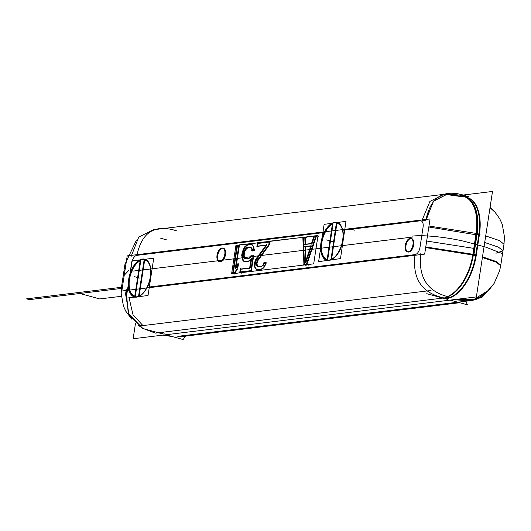 <?xml version="1.0" encoding="UTF-8"?>
<svg xmlns="http://www.w3.org/2000/svg" width="531" height="531" viewBox="0 0 531 531"><rect width="100%" height="100%" fill="white"/><g stroke="black" fill="none" stroke-linecap="round" stroke-linejoin="round"><path stroke-width="0.8" d="M492.502 191.459L476.367 296.915L133.142 338.745L476.367 296.915L492.502 191.459L462.84 195.076L492.502 191.459M135.518 323.193L133.142 338.745L135.518 323.193M163.535 332.811L164.079 332.061L163.535 332.811M448.111 296.63A41.717 22.229 -74.7 0 0 473.446 254.356L425.769 246.948L473.446 254.356A41.717 22.229 105.3 0 1 448.111 296.63A41.717 22.229 -74.7 0 0 473.446 254.356L425.769 246.948L476.28 255.132A41.717 22.229 105.3 0 1 446.783 298.528A41.717 22.229 -74.7 0 0 476.28 255.132L479.387 234.855A41.717 22.229 -74.7 0 0 465.933 197.2A41.717 22.229 105.3 0 1 479.387 234.855L476.553 234.071L473.446 254.356A41.717 22.229 105.3 0 1 448.111 296.63A41.717 22.229 -74.7 0 0 473.446 254.356L476.28 255.132A41.717 22.229 105.3 0 1 446.783 298.528L443.943 297.752L446.783 298.528A41.717 22.229 -74.7 0 0 476.28 255.132L479.387 234.855L476.553 234.071A41.717 22.229 -74.7 0 0 464.286 196.682A41.717 22.229 105.3 0 1 476.553 234.071A41.717 22.229 -74.7 0 0 459.461 196.351A41.717 22.229 105.3 0 1 476.553 234.071L473.446 254.356L476.28 255.132A41.717 22.229 105.3 0 1 446.783 298.528A41.717 22.229 -74.7 0 0 476.28 255.132L479.387 234.855L476.28 255.132A41.717 22.229 105.3 0 1 446.783 298.528L443.943 297.752L446.783 298.528A41.717 22.229 -74.7 0 0 476.28 255.132L479.387 234.855A41.717 22.229 -74.7 0 0 467.121 197.459A41.717 22.229 105.3 0 1 479.387 234.855A41.717 22.229 -74.7 0 0 465.933 197.2A41.717 22.229 105.3 0 1 479.387 234.855L476.553 234.071A41.717 22.229 -74.7 0 0 459.461 196.351L445.104 194.346M142.315 328.35L163.263 334.092M163.349 333.07L160.508 332.293M164.623 333.11L161.802 332.34M126.066 263.296L124.938 264.438L121.626 286.116M122.767 284.875L121.639 286.017M124.904 264.644L123.935 270.996L125.064 269.854M130.984 268.5L131.96 262.148M430.05 218.958L424.674 254.11L121.825 291.015L127.208 255.862L121.825 291.015L424.674 254.11L121.825 291.015L127.208 255.862L430.05 218.958L424.674 254.11L430.05 218.958L127.208 255.862L430.05 218.958M415.069 254.614A6.956 3.704 -74.7 0 0 419.988 247.386A6.956 3.704 -74.7 0 1 415.069 254.614A6.956 3.704 -74.7 0 0 419.988 247.386A6.956 3.704 -74.7 0 1 415.069 254.614L147.379 287.238A19.123 10.189 -74.7 0 0 150.658 276.89A19.123 10.189 105.3 0 1 147.379 287.238A19.123 10.189 -74.7 0 0 150.658 276.89A19.123 10.189 -74.7 0 0 146.423 260.343A19.123 10.189 105.3 0 1 150.658 276.89A19.123 10.189 105.3 0 1 147.379 287.238L415.069 254.614A6.956 3.704 -74.7 0 0 419.988 247.386L423.088 227.102A6.956 3.704 -74.7 0 0 420.24 220.816L342.8 230.255A19.123 10.189 105.3 0 1 342.98 240.185A19.123 10.189 105.3 0 1 328.742 260.117A19.123 10.189 -74.7 0 0 342.98 240.185A19.123 10.189 -74.7 0 0 342.8 230.255A19.123 10.189 105.3 0 1 342.98 240.185A19.123 10.189 -74.7 0 0 342.8 230.255L420.24 220.816A6.956 3.704 -74.7 0 1 423.088 227.102A6.956 3.704 -74.7 0 0 420.24 220.816A6.956 3.704 -74.7 0 1 423.088 227.102L419.988 247.386L423.088 227.102A6.956 3.704 -74.7 0 0 420.24 220.816M136.806 255.358L324.129 232.532L136.806 255.358A6.956 3.704 -74.7 0 0 131.894 262.593L130.334 272.761L131.894 262.593A6.956 3.704 -74.7 0 1 136.806 255.358A6.956 3.704 -74.7 0 0 131.894 262.593A6.956 3.704 -74.7 0 1 136.806 255.358L324.129 232.532L136.806 255.358A6.956 3.704 -74.7 0 0 131.894 262.593M217.763 255.444A6.956 3.704 105.3 0 1 222.681 248.209A6.956 3.704 105.3 0 1 225.529 254.495A6.956 3.704 105.3 0 1 220.611 261.73A6.956 3.704 105.3 0 1 217.763 255.444A6.956 3.704 -74.7 0 0 220.611 261.73A6.956 3.704 -74.7 0 0 225.529 254.495A6.956 3.704 -74.7 0 0 222.681 248.209A6.956 3.704 -74.7 0 0 217.763 255.444A6.956 3.704 105.3 0 1 222.681 248.209A6.956 3.704 105.3 0 1 225.529 254.495A6.956 3.704 105.3 0 1 220.611 261.73A6.956 3.704 105.3 0 1 217.763 255.444A6.956 3.704 -74.7 0 0 220.611 261.73A6.956 3.704 -74.7 0 0 225.529 254.495A6.956 3.704 -74.7 0 0 222.681 248.209A6.956 3.704 -74.7 0 0 217.763 255.444M405.943 245.78A6.956 3.704 105.3 0 1 410.861 238.545A6.956 3.704 105.3 0 1 413.709 244.831A6.956 3.704 105.3 0 1 408.79 252.066A6.956 3.704 105.3 0 1 405.943 245.78A6.956 3.704 -74.7 0 0 408.79 252.066A6.956 3.704 -74.7 0 0 413.709 244.831A6.956 3.704 -74.7 0 0 410.861 238.545A6.956 3.704 -74.7 0 0 405.943 245.78A6.956 3.704 105.3 0 1 410.861 238.545A6.956 3.704 105.3 0 1 413.709 244.831A6.956 3.704 105.3 0 1 408.79 252.066A6.956 3.704 105.3 0 1 405.943 245.78A6.956 3.704 -74.7 0 0 408.79 252.066A6.956 3.704 -74.7 0 0 413.709 244.831A6.956 3.704 -74.7 0 0 410.861 238.545A6.956 3.704 -74.7 0 0 405.943 245.78M303.526 264.226L306.858 263.821M306.414 264.093L304.442 264.332M304.363 237.589L302.836 237.171L303.924 264.783L306.148 265.394M304.436 264.119L303.407 237.921L304.807 237.749L303.407 237.921L304.436 264.119L303.407 237.921L304.436 264.119L303.407 237.921L304.807 237.749M305.172 237.49L302.484 237.822M307.004 237.543L304.781 236.932L305.06 244.884M305.345 237.689L305.577 244.22M311.883 243.45L304.668 244.326M305.584 244.433L311.438 243.716M315.6 236.222L314.073 235.804L311.299 244.127M312.102 243.51L314.405 236.58L315.726 236.421L314.405 236.58L312.102 243.51L314.405 236.58L312.102 243.51L314.405 236.58L315.726 236.421M318.401 236.76L317.857 236.614M316.177 236.149L313.489 236.481M308.498 265.108L306.274 264.498L316.011 235.565M316.35 236.348L307.077 263.88M318.023 235.505L313.688 263.841L231.582 273.85L235.917 245.508L231.582 273.85L313.688 263.841L231.582 273.85L235.917 245.508L231.582 273.85L313.688 263.841L318.023 235.505L316.476 235.691L318.023 235.505L313.688 263.841L318.023 235.505L316.476 235.691L318.023 235.505M315.952 235.757L314.538 235.93L315.952 235.757M314.007 235.996L305.245 237.058L314.007 235.996M304.787 237.118L303.301 237.297L304.787 237.118M269.854 241.373L302.843 237.357L269.31 241.227L268.673 245.402M258.205 242.793L269.277 241.446L257.661 242.647L257.024 246.815M239.441 245.083L257.628 242.866L238.897 244.93L235.266 268.666M237.496 245.315L238.864 245.149L236.952 245.169L232.618 273.505L234.841 274.115M236.919 245.388L235.917 245.508L236.919 245.388M306.035 260.256L305.557 246.696L306.035 260.256L305.557 246.696L310.761 246.059L305.557 246.696L306.035 260.256L305.557 246.696L310.761 246.059M311.378 245.986L306.088 261.869M269.396 244.36L269.755 242.023M269.177 242.096L258.106 243.444L269.177 242.096L258.106 243.444L257.701 246.099L258.106 243.444L269.177 242.096L258.106 243.444L257.701 246.099M257.668 246.318L266.004 245.302M266.728 245.216L255.789 260.661L254.907 266.416L255.849 268.56L256.898 269.489L255.849 268.56L254.907 266.416L255.789 260.661L266.728 245.216L255.789 260.661L254.907 266.416L255.849 268.56L256.898 269.489M256.971 269.549L258.112 269.761M258.902 269.881L259.5 269.808M260.349 269.648L261.776 269.131M262.679 268.693L263.436 268.022M264.186 267.206L265.195 265.699M265.746 264.571L266.263 262.772M265.653 262.845L264.644 262.971L265.653 262.845L264.644 262.971L263.953 264.332L264.644 262.971L265.653 262.845L264.644 262.971L263.953 264.332M263.263 265.294L262.792 265.819M261.896 266.356L261.086 266.728M260.177 266.901L259.613 266.974M259.002 266.827L258.059 266.595M258.039 266.575L256.878 263.92L258.053 260.389L268.905 245.461L258.053 260.389L256.878 263.92L258.039 266.575L256.878 263.92L258.053 260.389L268.905 245.461M253.088 255.909L251.402 256.115L253.088 255.909L251.402 256.115L250.055 257.747L251.402 256.115L253.088 255.909L251.402 256.115L250.055 257.747M249.192 258.345L248.647 258.637M247.678 258.829L246.523 258.969M246.059 258.809L244.519 257.522L244.141 255.869L244.844 251.269L246.902 248.196L250.141 247.234L246.902 248.196L244.844 251.269L244.141 255.869L244.519 257.522L246.059 258.809L244.519 257.522L244.141 255.869L244.844 251.269L246.902 248.196L250.141 247.234M250.227 247.227L250.844 247.439M252.258 248.946L252.49 250.685M252.524 250.897L253.944 250.725M254.442 250.506L254.23 248.913M253.997 247.851L253.619 246.503M253.015 245.654L252.192 244.725M251.667 244.599L248.72 244.585L247.015 245.362L245.136 247.28L243.815 249.703L242.375 254.96L243.198 259.938L244.539 261.451L243.198 259.938L242.375 254.96L243.815 249.703L245.136 247.28L247.015 245.362L248.72 244.585L251.667 244.599L248.72 244.585L247.015 245.362L245.136 247.28L243.815 249.703L242.375 254.96L243.198 259.938L244.539 261.451M244.552 261.464L245.501 261.703M246.105 261.843L247.32 261.697M248.229 261.517L249.072 261.133M249.948 260.615L250.937 259.599M251.614 258.916L250.227 267.976M249.623 268.188L240.822 269.263L249.623 268.188L240.822 269.263L240.41 271.918L240.822 269.263L249.623 268.188L240.822 269.263L240.41 271.918M240.377 272.137L250.805 270.87M251.402 270.657L253.672 255.842M238.764 245.8L237.397 245.966L238.764 245.8L237.397 245.966L233.295 272.788L237.397 245.966L238.764 245.8L237.397 245.966L233.295 272.788M233.262 273.007L234.516 272.854M235.279 272.642L237.41 269.084M237.848 267.916L238.465 263.9M237.702 265.175L235.91 268.168M236.122 266.748L239.342 245.727M305.564 262.327L304.986 245.939M311.047 245.203L305.338 262.354M304.635 246.59L311.206 245.787M257.17 260.708L269.111 244.28M256.254 263.223L257.761 259.632M256.234 264.418L256.612 261.969M256.838 265.931L256.214 263.25M257.761 266.774L256.466 265.088M259.387 266.914L257.163 266.363M260.708 266.622L258.67 266.874M262.427 265.719L259.951 266.841M263.555 264.226L261.677 266.296M264.385 262.254L262.898 265.195M266.091 262.579L263.728 262.865M264.856 265.606L265.905 261.982M263.064 267.923L265.374 264.471M261.551 269.071L263.774 267.086M259.188 269.721L262.307 268.593M257.907 269.788L259.944 269.536M260.854 270.418L260.509 270.319M256.075 269.336L258.63 269.808M255.019 268.155L256.712 269.655M254.176 265.832L255.497 268.839M254.402 263.383L254.356 266.887M254.668 262.208L254.296 264.65M255.431 259.871L254.382 263.495M256.44 258.139L254.96 261.079M266.522 244.599L255.809 259.174M256.752 246.218L266.555 245.023M269.582 241.831L257.19 243.337M251.216 255.537L248.946 258.278M253.499 255.643L250.486 256.008M252.962 271.905L250.738 271.295L253.227 255.039M239.461 272.031L251.209 270.604M241.957 273.246L239.733 272.635L240.377 268.46M250.028 267.923L239.899 269.157M251.163 258.112L249.557 268.62M248.813 261.066L251.435 258.385M247.094 261.637L249.57 260.515M245.163 261.743L247.851 261.411M243.663 261.232L245.886 261.783M242.388 259.486L244.273 261.617M241.897 257.11L242.793 260.283M241.784 254.223L242.076 258.192M242.282 251.86L241.731 255.457M243.497 248.933L241.95 253.128M244.891 246.583L242.966 250.101M246.842 244.831L244.22 247.512M248.561 244.26L246.085 245.382M250.493 244.154L247.804 244.479M251.993 244.665L249.776 244.114M253.267 246.411L251.382 244.28M253.765 248.787L252.862 245.614M253.991 251.077L253.546 247.725M251.601 250.791L254.289 250.466M251.608 247.964L252.052 251.309M250.632 247.167L251.933 248.853M249.344 246.961L251.223 247.612M247.366 247.36L250.055 247.034M245.972 248.249L248.123 247.107M244.844 249.716L246.723 247.645M244.014 251.687L245.495 248.747M243.503 253.519L244.506 250.486M243.437 254.688L243.809 252.238M243.616 256.327L243.517 253.433M244.101 257.887L243.477 255.205M245.023 258.73L243.722 257.044M246.318 258.936L244.433 258.285M248.289 258.537L245.607 258.862M249.689 257.648L247.532 258.789M239.169 245.534L236.481 245.86M238.233 263.23L235.047 268.547M237.118 269.005L238.021 263.104M236.567 273.757L234.344 273.146L237.53 267.83M232.346 272.901L235.034 272.576M150.704 275.536A19.594 10.441 105.3 0 1 141.91 294.499A19.594 10.441 105.3 0 1 131.13 294.705A19.594 10.441 105.3 0 1 128.86 278.198M128.489 280.633A19.594 10.441 105.3 0 1 140.343 259.652M140.383 259.632A19.594 10.441 105.3 0 1 149.961 265.142A19.594 10.441 105.3 0 1 150.326 277.972M147.379 287.238A19.123 10.189 -74.7 0 0 150.658 276.89A19.123 10.189 -74.7 0 0 146.423 260.343A19.123 10.189 105.3 0 1 150.658 276.89A19.123 10.189 -74.7 0 0 150.094 265.56M126.059 289.242L128.263 313.343L142.487 328.105L128.263 313.343L126.059 289.242M155.351 333.123L143.589 328.702L155.351 333.123L450.122 297.201C427.76 292.349 417.997 277.72 420.837 253.32M126.146 290.49L125.555 293.875L129.066 314.83L142.514 328.072L138.359 325.403L142.042 324.959M143.788 328.755L154.913 332.977L143.815 328.762M142.932 325.589L132.982 314.717L129.086 297.825M128.814 289.501L126.252 289.813M473.088 252.929A41.717 22.229 105.3 0 1 447.587 296.477M426.758 293.683L447.706 299.431M140.025 325.941L431.039 290.477M476.732 255.929L472.802 254.853L476.101 233.275L480.031 234.35M473.858 255.145L425.67 247.592L473.858 255.145L477.157 233.567L428.975 226.02M473.38 254.8L474.349 248.448L426.672 241.041M420.891 241.472L419.921 247.831M464.877 196.848A41.717 22.229 105.3 0 1 477.15 233.56M465.641 195.806C443.65 188.492 430.382 196.802 425.822 220.73L433.475 201.249L447.872 193.861L465.641 195.806L462.428 196.198M131.051 256.652L138.704 237.171L153.101 229.79L447.872 193.861M424.813 220.259L425.835 220.133M425.942 219.456L433.674 200.944L447.799 193.875L465.056 195.673L461.32 196.125M455.963 194.89L446.007 194.154M447.799 193.875L444.062 194.326L429.944 201.402L422.211 219.914M422.105 220.591L424.581 220.285M320.81 243.928A19.594 10.441 105.3 0 1 332.552 222.993M332.592 222.98A19.594 10.441 105.3 0 1 342.283 228.436A19.594 10.441 105.3 0 1 342.648 241.266M343.019 238.831A19.594 10.441 105.3 0 1 334.231 257.794A19.594 10.441 105.3 0 1 323.452 258A19.594 10.441 105.3 0 1 321.182 241.492M334.557 257.508A19.123 10.189 -74.7 0 0 342.98 240.185A19.123 10.189 105.3 0 1 328.742 260.117A19.123 10.189 -74.7 0 0 342.98 240.185A19.123 10.189 -74.7 0 0 342.8 230.255M468.508 196.589L464.579 195.514M463.41 196.45A41.717 22.229 105.3 0 1 463.742 196.53A41.717 22.229 105.3 0 1 475.796 235.2M216.947 255.889A6.956 3.704 105.3 0 1 222.748 248.063A6.956 3.704 105.3 0 1 224.673 254.946M224.872 253.645A6.956 3.704 105.3 0 1 219.071 261.471A6.956 3.704 105.3 0 1 217.139 254.588M405.126 246.218A6.956 3.704 105.3 0 1 410.928 238.399A6.956 3.704 105.3 0 1 412.852 245.282M413.052 243.981A6.956 3.704 105.3 0 1 407.25 251.807A6.956 3.704 105.3 0 1 405.326 244.924M466.072 301.94L467.565 304.874L450.175 300.108M445.509 298.449A41.717 22.229 -74.7 0 0 475.922 253.712M478.942 234.052L475.637 255.63M500.687 265.865L504.005 244.187L499.405 240.57L485.699 235.93L499.518 240.623L503.992 244.26M500.706 265.765L496.1 262.148L482.4 257.508M484.697 242.481L498.403 247.127L503.003 250.745L495.954 253.241M489.363 289.7L482.128 297.161L472.544 300.413L457.576 299.205L476.38 299.663L489.363 289.7M172.117 336.521L162.805 335.127M489.157 289.919L472.331 300.44M472.471 300.427L457.503 299.212L472.444 300.427M468.767 300.878L453.766 299.67L468.76 300.878M470.891 300.533L476.274 298.747M185.584 336.123L183.122 339.541L165.732 334.769M163.362 332.147L162.174 333.793M459.693 302.716L179.743 336.833M493.843 211.006L490.126 207.01M478.637 235.976A41.717 22.229 -74.7 0 0 466.576 197.313M464.267 196.676L467.419 196.291M482.5 256.858L496.2 261.504L500.793 265.115M320.97 244.2A19.242 10.255 105.3 0 1 330.614 224.474A19.242 10.255 105.3 0 1 342.097 228.669A19.242 10.255 105.3 0 1 342.468 241.213M332.552 222.967L327.063 260.243M327.713 259.679L332.997 223.83M336.448 222.423L330.959 259.705M336.886 223.292L331.609 259.135A18.771 10.003 -74.7 0 0 342.814 240.019A18.771 10.003 -74.7 0 0 336.886 223.292L331.609 259.135A18.771 10.003 -74.7 0 0 342.814 240.019A18.771 10.003 -74.7 0 0 336.886 223.292L331.609 259.135A18.771 10.003 -74.7 0 0 342.814 240.019A18.771 10.003 -74.7 0 0 336.886 223.292L331.609 259.135A18.771 10.003 -74.7 0 0 342.814 240.019A18.771 10.003 -74.7 0 0 336.886 223.292L331.609 259.135M318.627 261.644L320.598 248.223L318.627 261.644L327.441 260.416L318.627 261.644M322.184 237.463L324.116 224.367L332.001 223.266L324.116 224.367L322.184 237.463M330.853 259.944L340.49 258.604L345.98 221.321L337.271 222.535L345.98 221.321L340.49 258.604L330.853 259.944M332.386 224.135A18.771 10.003 -74.7 0 0 321.793 242.946A18.771 10.003 -74.7 0 0 327.169 259.54A18.771 10.003 -74.7 0 1 321.793 242.946A18.771 10.003 -74.7 0 0 327.169 259.54A18.771 10.003 -74.7 0 1 321.793 242.946A18.771 10.003 -74.7 0 1 332.386 224.135A18.771 10.003 -74.7 0 0 321.793 242.946A18.771 10.003 -74.7 0 1 332.386 224.135M342.86 238.552A19.242 10.255 105.3 0 1 334.185 257.502A19.242 10.255 105.3 0 1 323.611 257.721A19.242 10.255 105.3 0 1 321.361 241.545M150.519 275.45A19.242 10.255 105.3 0 1 141.87 294.207A19.242 10.255 105.3 0 1 131.257 294.38A19.242 10.255 105.3 0 1 129.079 278.058M138.525 296.457L144.233 259.148M144.671 260.017L139.182 295.886A18.771 10.003 -74.7 0 0 150.465 276.91A18.771 10.003 -74.7 0 0 144.671 260.017L139.182 295.886A18.771 10.003 -74.7 0 0 150.465 276.91A18.771 10.003 -74.7 0 0 144.671 260.017L139.182 295.886A18.771 10.003 -74.7 0 0 150.465 276.91A18.771 10.003 -74.7 0 0 144.671 260.017L139.182 295.886A18.771 10.003 -74.7 0 0 150.465 276.91A18.771 10.003 -74.7 0 0 144.671 260.017L139.182 295.886M134.642 296.929L140.35 259.626M135.299 296.364L140.788 260.489M153.738 258.205L148.03 295.515L138.452 296.683L148.03 295.515L153.738 258.205L145.036 259.267L153.738 258.205M139.819 259.905L131.934 260.867L129.929 273.969L131.934 260.867L139.819 259.905M128.276 284.769L126.225 298.17L134.987 297.101L126.225 298.17L128.276 284.769M140.171 260.781A18.771 10.003 -74.7 0 0 129.498 279.465A18.771 10.003 -74.7 0 0 134.755 296.212A18.771 10.003 -74.7 0 1 129.498 279.465A18.771 10.003 -74.7 0 0 134.755 296.212A18.771 10.003 -74.7 0 1 129.498 279.465A18.771 10.003 -74.7 0 1 140.171 260.781A18.771 10.003 -74.7 0 0 129.498 279.465A18.771 10.003 -74.7 0 1 140.171 260.781M128.675 280.72A19.242 10.255 105.3 0 1 138.345 261.139A19.242 10.255 105.3 0 1 149.775 265.374A19.242 10.255 105.3 0 1 150.114 278.105M425.769 246.948L473.446 254.356L476.553 234.071L479.387 234.855A41.717 22.229 -74.7 0 0 465.933 197.2A41.717 22.229 105.3 0 1 479.387 234.855L476.553 234.071L473.446 254.356L476.28 255.132A41.717 22.229 105.3 0 1 446.783 298.528L443.943 297.752M411.983 236.162C423.964 234.516 451.45 237.629 469.324 242.66L486.35 247.327L502.326 253.645L501.815 258.504L502.326 253.645L486.35 247.327L502.326 253.645L501.815 258.504L502.326 253.645L486.35 247.327L469.324 242.66C451.45 237.629 423.964 234.516 411.983 236.162C423.964 234.516 451.45 237.629 469.324 242.66C451.45 237.629 423.964 234.516 411.983 236.162M123.106 276.405L128.548 270.704L123.106 276.405M419.988 247.386L423.088 227.102M256.699 258.856L254.94 264.153L254.907 266.416L255.849 268.56L254.907 266.416L254.94 264.153L256.699 258.856M257.263 265.566L256.878 263.92L258.053 260.389L256.878 263.92L257.263 265.566M245.315 258.551L244.141 255.869L244.253 253.035L245.753 249.464L248.282 247.466L245.753 249.464L244.253 253.035L244.141 255.869L245.315 258.551M250.665 244.346L247.015 245.362L245.136 247.28L243.815 249.703L242.375 254.96L243.198 259.938L242.375 254.96L243.815 249.703L245.136 247.28L247.015 245.362L250.665 244.346M443.976 297.937C421.594 293.085 411.97 278.443 415.096 254.01M79.862 293.49L29.384 299.643L26.55 298.867L121.48 287.298L26.55 298.867L121.48 287.298L26.55 298.867L29.384 299.643L26.55 298.867L29.384 299.643L121.367 288.433L29.384 299.643L121.367 288.433L79.862 293.49L121.367 288.433L79.862 293.49L99.722 298.94L79.862 293.49M121.347 296.305L99.722 298.94L121.347 296.305M132.783 271.149L412.614 237.045L132.783 271.149M473.446 254.356L476.28 255.132L479.387 234.855L476.28 255.132A41.717 22.229 -74.7 0 1 446.783 298.528M475.876 234.755L428.822 226.989M177.009 230.985C155.039 223.677 141.631 232.001 136.792 255.962M479.387 234.855A41.717 22.229 -74.7 0 0 465.933 197.2A41.717 22.229 105.3 0 1 479.387 234.855L476.28 255.132M348.933 228.602L354.608 230.162L348.933 228.602M160.754 238.273L166.429 239.826L160.754 238.273M332.3 241.486L326.625 239.926L332.3 241.486M139.985 278.191L134.31 276.631L139.985 278.191M463.888 196.576L445.363 194.286L448.35 194.24M124.958 264.338L136.281 240.503L124.958 264.338M467.672 197.612L463.742 196.53M462.78 196.271L466.882 197.393M131.801 319.197L125.694 311.066L123.384 305.883L121.194 293.497L121.652 285.943L121.194 293.517L123.424 306.002L125.747 311.173L131.801 319.197M503.972 244.386L503.003 250.745M472.544 300.413L177.772 336.335M504.019 244.087L504.45 236.799L502.299 224.447L499.678 218.646L495.025 212.241L490.027 207.661L495.211 212.446L499.698 218.672L502.28 224.387L504.45 236.839L504.019 244.087M469.908 300.619L473.612 299.683L481.146 296.364L488.434 290.663L494.169 283.342L499.591 270.797L500.713 265.686L499.578 270.837L494.142 283.381L485.911 292.993L481.312 296.265L473.705 299.657L470.911 300.407"/></g></svg>
